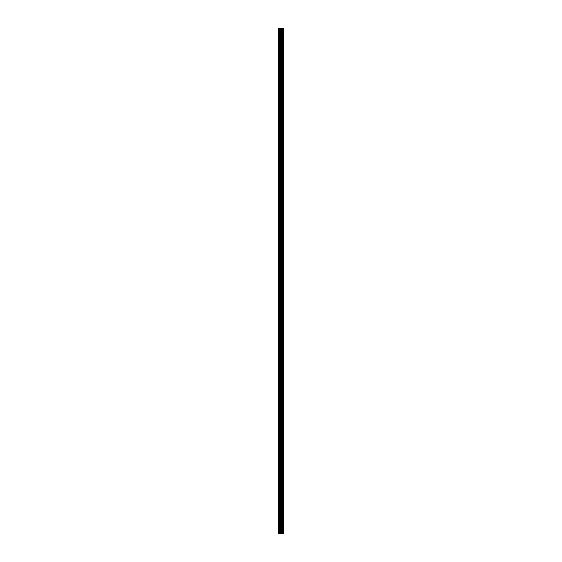 <?xml version="1.0" encoding="UTF-8"?>
<svg xmlns="http://www.w3.org/2000/svg" width="562" height="562" viewBox="0 0 562 562"><rect width="100%" height="100%" fill="white"/><g stroke="black" fill="none" stroke-linecap="round" stroke-linejoin="round"><path stroke-width="0.84" d="M280.312 533.9L283.887 533.9L283.887 28.1L278.113 28.1L278.113 533.9L280.312 533.9L280.312 28.1M283.662 533.9L283.662 28.1M281.4 533.9L281.4 28.1M281.323 533.9L281.323 28.1M278.45 533.9L278.45 28.1M283.775 533.9L283.775 28.1M283.129 533.9L283.129 28.1M283.093 533.9L283.093 28.1M282.855 533.9L282.855 28.1M282.756 533.9L282.756 28.1M282.307 533.9L282.307 28.1M282.215 533.9L282.215 28.1M281.976 533.9L281.976 28.1M281.934 533.9L281.934 28.1M281.281 533.9L281.281 28.1M281.155 533.9L281.155 28.1M280.438 533.9L280.438 28.1M279.377 533.9L279.377 28.1M279.251 533.9L279.251 28.1"/></g></svg>
